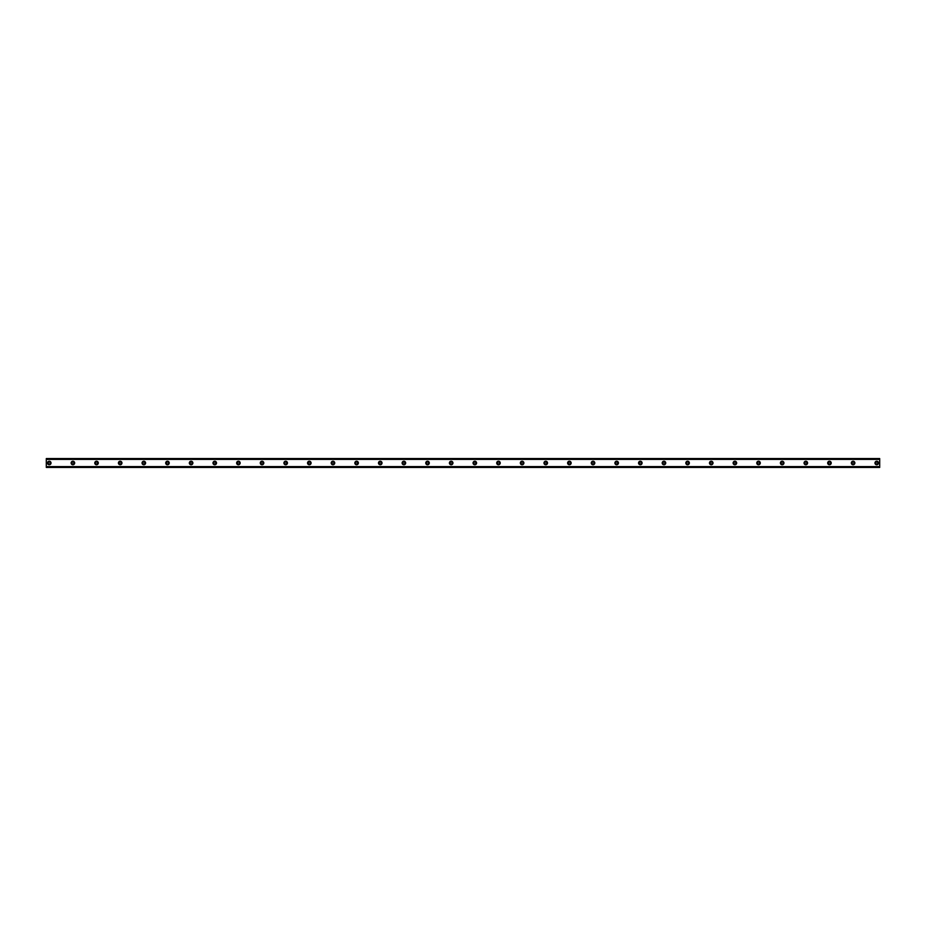 <?xml version="1.0" encoding="UTF-8"?>
<svg xmlns="http://www.w3.org/2000/svg" width="926" height="926" viewBox="0 0 926 926"><rect width="100%" height="100%" fill="white"/><g stroke="black" fill="none" stroke-linecap="round" stroke-linejoin="round"><path stroke-width="1.39" d="M49.252 464.03A1.03 1.03 0 0 1 48.221 463A1.03 1.03 0 0 1 49.252 461.97A1.03 1.03 0 0 1 50.293 463A1.03 1.03 0 0 1 49.252 464.03M876.748 464.03A1.03 1.03 0 0 1 875.707 463A1.03 1.03 0 0 1 876.748 461.97A1.03 1.03 0 0 1 877.779 463A1.03 1.03 0 0 1 876.748 464.03M853.101 464.03A1.03 1.03 0 0 1 852.07 463A1.03 1.03 0 0 1 853.101 461.97A1.03 1.03 0 0 1 854.131 463A1.03 1.03 0 0 1 853.101 464.03M829.465 464.03A1.03 1.03 0 0 1 828.423 463A1.03 1.03 0 0 1 829.465 461.97A1.03 1.03 0 0 1 830.495 463A1.03 1.03 0 0 1 829.465 464.03M805.817 464.03A1.03 1.03 0 0 1 804.787 463A1.03 1.03 0 0 1 805.817 461.97A1.03 1.03 0 0 1 806.847 463A1.03 1.03 0 0 1 805.817 464.03M782.169 464.03A1.03 1.03 0 0 1 781.139 463A1.03 1.03 0 0 1 782.169 461.97A1.03 1.03 0 0 1 783.211 463A1.03 1.03 0 0 1 782.169 464.03M758.533 464.03A1.03 1.03 0 0 1 757.503 463A1.03 1.03 0 0 1 758.533 461.97A1.03 1.03 0 0 1 759.563 463A1.03 1.03 0 0 1 758.533 464.03M734.885 464.03A1.03 1.03 0 0 1 733.855 463A1.03 1.03 0 0 1 734.885 461.97A1.03 1.03 0 0 1 735.927 463A1.03 1.03 0 0 1 734.885 464.03M711.249 464.03A1.03 1.03 0 0 1 710.207 463A1.03 1.03 0 0 1 711.249 461.97A1.03 1.03 0 0 1 712.279 463A1.03 1.03 0 0 1 711.249 464.03M687.601 464.03A1.03 1.03 0 0 1 686.571 463A1.03 1.03 0 0 1 687.601 461.97A1.03 1.03 0 0 1 688.643 463A1.03 1.03 0 0 1 687.601 464.03M663.965 464.03A1.03 1.03 0 0 1 662.923 463A1.03 1.03 0 0 1 663.965 461.97A1.03 1.03 0 0 1 664.995 463A1.03 1.03 0 0 1 663.965 464.03M640.317 464.03A1.03 1.03 0 0 1 639.287 463A1.03 1.03 0 0 1 640.317 461.97A1.03 1.03 0 0 1 641.359 463A1.03 1.03 0 0 1 640.317 464.03M616.681 464.03A1.03 1.03 0 0 1 615.64 463A1.03 1.03 0 0 1 616.681 461.97A1.03 1.03 0 0 1 617.711 463A1.03 1.03 0 0 1 616.681 464.03M593.034 464.03A1.03 1.03 0 0 1 592.003 463A1.03 1.03 0 0 1 593.034 461.97A1.03 1.03 0 0 1 594.064 463A1.03 1.03 0 0 1 593.034 464.03M569.386 464.03A1.03 1.03 0 0 1 568.356 463A1.03 1.03 0 0 1 569.386 461.97A1.03 1.03 0 0 1 570.428 463A1.03 1.03 0 0 1 569.386 464.03M545.75 464.03A1.03 1.03 0 0 1 544.72 463A1.03 1.03 0 0 1 545.75 461.97A1.03 1.03 0 0 1 546.78 463A1.03 1.03 0 0 1 545.75 464.03M522.102 464.03A1.03 1.03 0 0 1 521.072 463A1.03 1.03 0 0 1 522.102 461.97A1.03 1.03 0 0 1 523.144 463A1.03 1.03 0 0 1 522.102 464.03M498.466 464.03A1.03 1.03 0 0 1 497.424 463A1.03 1.03 0 0 1 498.466 461.97A1.03 1.03 0 0 1 499.496 463A1.03 1.03 0 0 1 498.466 464.03M474.818 464.03A1.03 1.03 0 0 1 473.788 463A1.03 1.03 0 0 1 474.818 461.97A1.03 1.03 0 0 1 475.86 463A1.03 1.03 0 0 1 474.818 464.03M451.182 464.03A1.03 1.03 0 0 1 450.14 463A1.03 1.03 0 0 1 451.182 461.97A1.03 1.03 0 0 1 452.212 463A1.03 1.03 0 0 1 451.182 464.03M427.534 464.03A1.03 1.03 0 0 1 426.504 463A1.03 1.03 0 0 1 427.534 461.97A1.03 1.03 0 0 1 428.576 463A1.03 1.03 0 0 1 427.534 464.03M403.898 464.03A1.03 1.03 0 0 1 402.856 463A1.03 1.03 0 0 1 403.898 461.97A1.03 1.03 0 0 1 404.928 463A1.03 1.03 0 0 1 403.898 464.03M380.25 464.03A1.03 1.03 0 0 1 379.22 463A1.03 1.03 0 0 1 380.25 461.97A1.03 1.03 0 0 1 381.28 463A1.03 1.03 0 0 1 380.25 464.03M356.614 464.03A1.03 1.03 0 0 1 355.572 463A1.03 1.03 0 0 1 356.614 461.97A1.03 1.03 0 0 1 357.644 463A1.03 1.03 0 0 1 356.614 464.03M332.966 464.03A1.03 1.03 0 0 1 331.936 463A1.03 1.03 0 0 1 332.966 461.97A1.03 1.03 0 0 1 333.997 463A1.03 1.03 0 0 1 332.966 464.03M309.319 464.03A1.03 1.03 0 0 1 308.289 463A1.03 1.03 0 0 1 309.319 461.97A1.03 1.03 0 0 1 310.36 463A1.03 1.03 0 0 1 309.319 464.03M285.683 464.03A1.03 1.03 0 0 1 284.641 463A1.03 1.03 0 0 1 285.683 461.97A1.03 1.03 0 0 1 286.713 463A1.03 1.03 0 0 1 285.683 464.03M262.035 464.03A1.03 1.03 0 0 1 261.005 463A1.03 1.03 0 0 1 262.035 461.97A1.03 1.03 0 0 1 263.077 463A1.03 1.03 0 0 1 262.035 464.03M238.399 464.03A1.03 1.03 0 0 1 237.357 463A1.03 1.03 0 0 1 238.399 461.97A1.03 1.03 0 0 1 239.429 463A1.03 1.03 0 0 1 238.399 464.03M214.751 464.03A1.03 1.03 0 0 1 213.721 463A1.03 1.03 0 0 1 214.751 461.97A1.03 1.03 0 0 1 215.793 463A1.03 1.03 0 0 1 214.751 464.03M191.115 464.03A1.03 1.03 0 0 1 190.073 463A1.03 1.03 0 0 1 191.115 461.97A1.03 1.03 0 0 1 192.145 463A1.03 1.03 0 0 1 191.115 464.03M167.467 464.03A1.03 1.03 0 0 1 166.437 463A1.03 1.03 0 0 1 167.467 461.97A1.03 1.03 0 0 1 168.497 463A1.03 1.03 0 0 1 167.467 464.03M143.831 464.03A1.03 1.03 0 0 1 142.789 463A1.03 1.03 0 0 1 143.831 461.97A1.03 1.03 0 0 1 144.861 463A1.03 1.03 0 0 1 143.831 464.03M120.183 464.03A1.03 1.03 0 0 1 119.153 463A1.03 1.03 0 0 1 120.183 461.97A1.03 1.03 0 0 1 121.213 463A1.03 1.03 0 0 1 120.183 464.03M96.535 464.03A1.03 1.03 0 0 1 95.505 463A1.03 1.03 0 0 1 96.535 461.97A1.03 1.03 0 0 1 97.577 463A1.03 1.03 0 0 1 96.535 464.03M72.899 464.03A1.03 1.03 0 0 1 71.869 463A1.03 1.03 0 0 1 72.899 461.97A1.03 1.03 0 0 1 73.93 463A1.03 1.03 0 0 1 72.899 464.03M49.252 461.229A1.771 1.771 0 0 0 47.481 463A1.771 1.771 0 0 0 49.252 464.771A1.771 1.771 0 0 0 51.034 463A1.771 1.771 0 0 0 49.252 461.229M876.748 461.229A1.771 1.771 0 0 0 874.966 463A1.771 1.771 0 0 0 876.748 464.771A1.771 1.771 0 0 0 878.519 463A1.771 1.771 0 0 0 876.748 461.229M853.101 461.229A1.771 1.771 0 0 0 851.33 463A1.771 1.771 0 0 0 853.101 464.771A1.771 1.771 0 0 0 854.872 463A1.771 1.771 0 0 0 853.101 461.229M829.465 461.229A1.771 1.771 0 0 0 827.682 463A1.771 1.771 0 0 0 829.465 464.771A1.771 1.771 0 0 0 831.235 463A1.771 1.771 0 0 0 829.465 461.229M805.817 461.229A1.771 1.771 0 0 0 804.046 463A1.771 1.771 0 0 0 805.817 464.771A1.771 1.771 0 0 0 807.588 463A1.771 1.771 0 0 0 805.817 461.229M782.169 461.229A1.771 1.771 0 0 0 780.398 463A1.771 1.771 0 0 0 782.169 464.771A1.771 1.771 0 0 0 783.952 463A1.771 1.771 0 0 0 782.169 461.229M758.533 461.229A1.771 1.771 0 0 0 756.762 463A1.771 1.771 0 0 0 758.533 464.771A1.771 1.771 0 0 0 760.304 463A1.771 1.771 0 0 0 758.533 461.229M734.885 461.229A1.771 1.771 0 0 0 733.114 463A1.771 1.771 0 0 0 734.885 464.771A1.771 1.771 0 0 0 736.668 463A1.771 1.771 0 0 0 734.885 461.229M711.249 461.229A1.771 1.771 0 0 0 709.478 463A1.771 1.771 0 0 0 711.249 464.771A1.771 1.771 0 0 0 713.02 463A1.771 1.771 0 0 0 711.249 461.229M687.601 461.229A1.771 1.771 0 0 0 685.83 463A1.771 1.771 0 0 0 687.601 464.771A1.771 1.771 0 0 0 689.372 463A1.771 1.771 0 0 0 687.601 461.229M663.965 461.229A1.771 1.771 0 0 0 662.194 463A1.771 1.771 0 0 0 663.965 464.771A1.771 1.771 0 0 0 665.736 463A1.771 1.771 0 0 0 663.965 461.229M640.317 461.229A1.771 1.771 0 0 0 638.546 463A1.771 1.771 0 0 0 640.317 464.771A1.771 1.771 0 0 0 642.088 463A1.771 1.771 0 0 0 640.317 461.229M616.681 461.229A1.771 1.771 0 0 0 614.899 463A1.771 1.771 0 0 0 616.681 464.771A1.771 1.771 0 0 0 618.452 463A1.771 1.771 0 0 0 616.681 461.229M593.034 461.229A1.771 1.771 0 0 0 591.263 463A1.771 1.771 0 0 0 593.034 464.771A1.771 1.771 0 0 0 594.805 463A1.771 1.771 0 0 0 593.034 461.229M569.386 461.229A1.771 1.771 0 0 0 567.615 463A1.771 1.771 0 0 0 569.386 464.771A1.771 1.771 0 0 0 571.168 463A1.771 1.771 0 0 0 569.386 461.229M545.75 461.229A1.771 1.771 0 0 0 543.979 463A1.771 1.771 0 0 0 545.75 464.771A1.771 1.771 0 0 0 547.521 463A1.771 1.771 0 0 0 545.75 461.229M522.102 461.229A1.771 1.771 0 0 0 520.331 463A1.771 1.771 0 0 0 522.102 464.771A1.771 1.771 0 0 0 523.885 463A1.771 1.771 0 0 0 522.102 461.229M498.466 461.229A1.771 1.771 0 0 0 496.695 463A1.771 1.771 0 0 0 498.466 464.771A1.771 1.771 0 0 0 500.237 463A1.771 1.771 0 0 0 498.466 461.229M474.818 461.229A1.771 1.771 0 0 0 473.047 463A1.771 1.771 0 0 0 474.818 464.771A1.771 1.771 0 0 0 476.589 463A1.771 1.771 0 0 0 474.818 461.229M451.182 461.229A1.771 1.771 0 0 0 449.411 463A1.771 1.771 0 0 0 451.182 464.771A1.771 1.771 0 0 0 452.953 463A1.771 1.771 0 0 0 451.182 461.229M427.534 461.229A1.771 1.771 0 0 0 425.763 463A1.771 1.771 0 0 0 427.534 464.771A1.771 1.771 0 0 0 429.305 463A1.771 1.771 0 0 0 427.534 461.229M403.898 461.229A1.771 1.771 0 0 0 402.115 463A1.771 1.771 0 0 0 403.898 464.771A1.771 1.771 0 0 0 405.669 463A1.771 1.771 0 0 0 403.898 461.229M380.25 461.229A1.771 1.771 0 0 0 378.479 463A1.771 1.771 0 0 0 380.25 464.771A1.771 1.771 0 0 0 382.021 463A1.771 1.771 0 0 0 380.25 461.229M356.614 461.229A1.771 1.771 0 0 0 354.832 463A1.771 1.771 0 0 0 356.614 464.771A1.771 1.771 0 0 0 358.385 463A1.771 1.771 0 0 0 356.614 461.229M332.966 461.229A1.771 1.771 0 0 0 331.195 463A1.771 1.771 0 0 0 332.966 464.771A1.771 1.771 0 0 0 334.737 463A1.771 1.771 0 0 0 332.966 461.229M309.319 461.229A1.771 1.771 0 0 0 307.548 463A1.771 1.771 0 0 0 309.319 464.771A1.771 1.771 0 0 0 311.101 463A1.771 1.771 0 0 0 309.319 461.229M285.683 461.229A1.771 1.771 0 0 0 283.912 463A1.771 1.771 0 0 0 285.683 464.771A1.771 1.771 0 0 0 287.454 463A1.771 1.771 0 0 0 285.683 461.229M262.035 461.229A1.771 1.771 0 0 0 260.264 463A1.771 1.771 0 0 0 262.035 464.771A1.771 1.771 0 0 0 263.806 463A1.771 1.771 0 0 0 262.035 461.229M238.399 461.229A1.771 1.771 0 0 0 236.628 463A1.771 1.771 0 0 0 238.399 464.771A1.771 1.771 0 0 0 240.17 463A1.771 1.771 0 0 0 238.399 461.229M214.751 461.229A1.771 1.771 0 0 0 212.98 463A1.771 1.771 0 0 0 214.751 464.771A1.771 1.771 0 0 0 216.522 463A1.771 1.771 0 0 0 214.751 461.229M191.115 461.229A1.771 1.771 0 0 0 189.332 463A1.771 1.771 0 0 0 191.115 464.771A1.771 1.771 0 0 0 192.886 463A1.771 1.771 0 0 0 191.115 461.229M167.467 461.229A1.771 1.771 0 0 0 165.696 463A1.771 1.771 0 0 0 167.467 464.771A1.771 1.771 0 0 0 169.238 463A1.771 1.771 0 0 0 167.467 461.229M143.831 461.229A1.771 1.771 0 0 0 142.048 463A1.771 1.771 0 0 0 143.831 464.771A1.771 1.771 0 0 0 145.602 463A1.771 1.771 0 0 0 143.831 461.229M120.183 461.229A1.771 1.771 0 0 0 118.412 463A1.771 1.771 0 0 0 120.183 464.771A1.771 1.771 0 0 0 121.954 463A1.771 1.771 0 0 0 120.183 461.229M96.535 461.229A1.771 1.771 0 0 0 94.765 463A1.771 1.771 0 0 0 96.535 464.771A1.771 1.771 0 0 0 98.318 463A1.771 1.771 0 0 0 96.535 461.229M72.899 461.229A1.771 1.771 0 0 0 71.128 463A1.771 1.771 0 0 0 72.899 464.771A1.771 1.771 0 0 0 74.67 463A1.771 1.771 0 0 0 72.899 461.229M46.3 466.785L46.3 458.567L879.7 458.567L879.7 467.433L46.3 467.433L46.3 466.785L879.7 466.785M879.7 466.6L46.3 466.6M46.3 459.4L879.7 459.4M46.3 459.215L879.7 459.215"/></g></svg>

